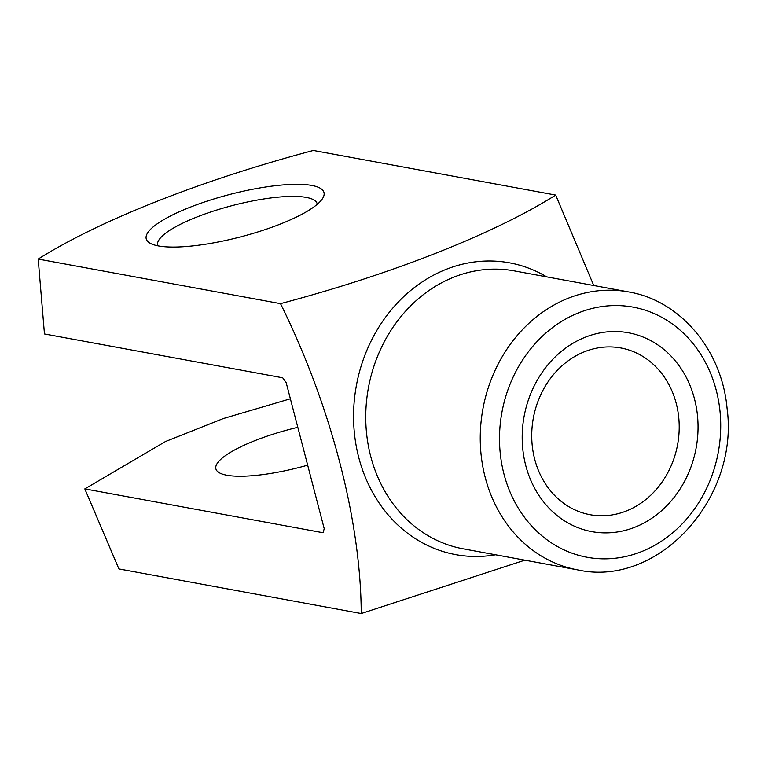 <?xml version="1.0" encoding="UTF-8"?>
<svg xmlns="http://www.w3.org/2000/svg" width="764" height="764" viewBox="0 0 764 764"><rect width="100%" height="100%" fill="white"/><g stroke="black" fill="none" stroke-linecap="round" stroke-linejoin="round"><path stroke-width="1.15" d="M290.387 398.789L223.394 418.529L165.501 441.516L84.823 488.903L323.057 532.737L324.232 528.736L286.185 382.659L282.709 377.808L44.465 333.973L38.2 259.063L280.522 303.652C392.304 274.066 494.394 233.708 555.695 195.068L593.743 285.507M524.849 560.174L361.238 613.521C360.914 520.523 330.793 405.397 280.522 303.652M585.377 337.182A101.096 87.449 100.4 0 0 549.421 508.537A101.096 87.449 100.4 0 0 695.574 450.865A101.096 87.449 100.4 0 0 585.377 337.182M84.823 488.903L118.917 568.932L361.238 613.521M189.797 207.35A91.842 21.889 -14.6 0 0 150.298 243.334A91.842 21.889 -14.6 0 0 240.631 236.869A91.842 21.889 -14.6 0 0 322.628 198.439A91.842 21.889 -14.6 0 0 286.223 184.697A91.842 21.889 -14.6 0 0 189.797 207.35M555.695 195.068L313.374 150.479C201.581 180.075 99.521 220.414 38.2 259.063M307.672 465.171A82.426 19.644 165.4 0 1 215.887 468.867A82.426 19.644 165.4 0 1 254.975 440.608A82.426 19.644 165.4 0 1 297.807 427.315M317.28 204.274A82.426 19.644 -14.6 0 0 317.184 203.768A82.426 19.644 -14.6 0 0 196.749 217.062A82.426 19.644 -14.6 0 0 157.651 245.32A82.426 19.644 -14.6 0 0 157.814 245.817M584.718 351.66A84.775 73.334 100.4 0 0 531.782 438.899A84.775 73.334 100.4 0 0 590.133 514.726A84.775 73.334 100.4 0 0 677.601 444.61A84.775 73.334 100.4 0 0 620.817 347.964A84.775 73.334 100.4 0 0 584.718 351.66M495.53 554.788A148.369 128.342 -79.6 0 1 355.957 444.505A148.369 128.342 -79.6 0 1 446.291 269.3A148.369 128.342 -79.6 0 1 546.671 276.845M628.724 291.943L514.22 270.876A141.302 122.23 100.4 0 0 454.064 277.046A141.302 122.23 100.4 0 0 365.841 422.435A141.302 122.23 100.4 0 0 463.079 548.81L577.584 569.877A141.302 122.23 -79.6 0 1 480.336 443.502A141.302 122.23 -79.6 0 1 568.559 298.113A141.302 122.23 -79.6 0 1 628.724 291.943C680.734 300.682 722.009 350.437 727.089 408.453C739.399 498.319 658.253 587.946 577.584 569.877M578.988 312.677A127.168 110.006 100.4 0 0 533.769 528.23A127.168 110.006 100.4 0 0 717.606 455.688A127.168 110.006 100.4 0 0 578.988 312.677"/></g></svg>
